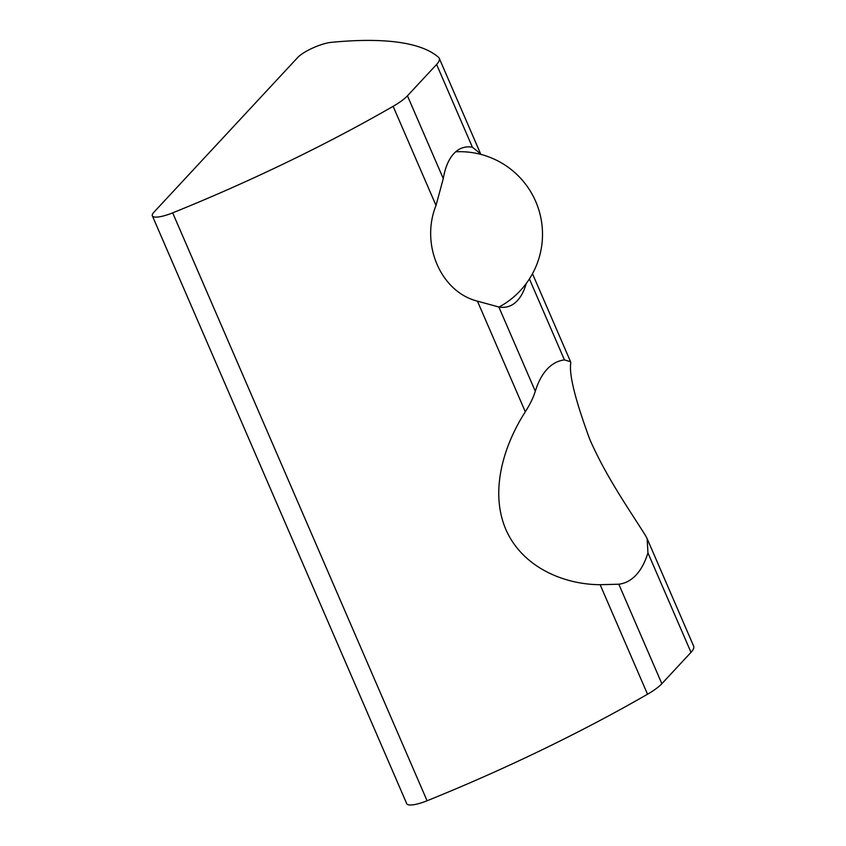 <?xml version="1.0" encoding="UTF-8"?>
<svg xmlns="http://www.w3.org/2000/svg" width="846" height="846" viewBox="0 0 846 846"><rect width="100%" height="100%" fill="white"/><g stroke="black" fill="none" stroke-linecap="round" stroke-linejoin="round"><path stroke-width="1.27" d="M618.807 584.216L600.131 584.702C564.377 584.544 522.627 567.708 505.866 529.501C489.443 491.156 503.825 445.165 525.313 411.801C530.051 404.335 533.382 397.493 535.307 391.264L498.844 306.992L477.43 301.144C440.914 291.986 420.229 244.515 436.018 205.451L443.272 178.58L407.455 95.809A38.546 9.454 156.6 0 1 393.126 106.321A468.05 114.813 -23.4 0 1 172.679 212.864L427.082 800.76A468.05 114.813 -23.4 0 0 647.528 694.217A38.546 9.454 -23.4 0 0 661.858 683.705L618.807 584.216A115.638 54.694 74.4 0 0 622.709 583.444A115.638 54.694 74.4 0 0 636.15 574.942A115.638 54.694 74.4 0 0 647.941 552.861L691.002 652.351A38.546 9.454 -23.4 0 0 693.667 646.175L647.158 538.701L647.941 552.861M529.406 278.937L564.451 359.91A115.638 54.694 74.4 0 0 560.538 360.682A115.638 54.694 74.4 0 0 547.108 369.184A115.638 54.694 74.4 0 0 535.307 391.264M407.455 95.809L436.599 64.455A38.546 9.454 156.6 0 0 439.254 58.279A38.546 9.454 156.6 0 0 438.598 57.391A468.05 114.813 -23.4 0 0 331.124 42.363A22.028 5.404 -23.4 0 0 297.655 57.549L153.856 212.272A22.028 5.404 -23.4 0 0 152.333 215.804A22.028 5.404 -23.4 0 0 164.568 215.656A22.028 5.404 -23.4 0 0 172.679 212.864M152.333 215.804L406.746 803.7A22.028 5.404 -23.4 0 0 418.971 803.552A22.028 5.404 -23.4 0 0 427.082 800.76M526.233 283.526A82.601 39.064 -105.6 0 1 517.424 300.594A82.601 39.064 -105.6 0 1 507.833 306.664A82.601 39.064 -105.6 0 1 498.844 306.992M436.599 64.455L472.406 147.225A82.601 39.064 74.4 0 0 463.418 147.553A82.601 39.064 74.4 0 0 453.826 153.623A82.601 39.064 74.4 0 0 443.272 178.58M564.451 359.91L570.574 361.718L570.796 362.871C568.861 374.207 575.164 399.619 589.683 439.106C606.286 477.408 631.169 512.433 645.614 535.761L647.158 538.701M691.002 652.351L661.858 683.705M472.406 147.225L480.602 153.803M525.313 411.801L477.43 301.144M436.018 205.451L393.126 106.321M647.528 694.217L600.131 584.702M532.494 273.734L570.564 361.718M439.254 58.279L480.369 153.274M499.034 307.035A82.601 82.601 0 0 0 455.708 151.794"/></g></svg>
